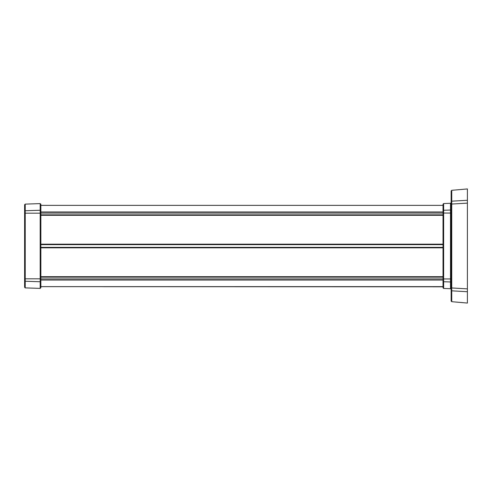 <?xml version="1.0" encoding="UTF-8"?>
<svg xmlns="http://www.w3.org/2000/svg" width="492" height="492" viewBox="0 0 492 492"><rect width="100%" height="100%" fill="white"/><g stroke="black" fill="none" stroke-linecap="round" stroke-linejoin="round"><path stroke-width="0.74" d="M443.015 215.047L40.854 215.047M40.854 244.438L443.015 244.438M40.854 247.562L443.015 247.562M40.854 276.953L443.015 276.953M40.854 247.624L443.015 247.624M443.015 276.885L40.854 276.885M40.854 215.115L443.015 215.115M443.015 244.376L40.854 244.376M451.146 204.039L451.146 287.961L451.736 287.961L451.736 204.039L451.146 204.039L451.146 201.775A0.652 0.597 180 0 1 451.736 201.173L451.736 204.039L467.4 203.135L467.4 200.275L451.736 201.173L451.736 190.312L467.4 188.94L451.736 190.312L451.146 190.964L451.146 202.661L450.518 203.313L443.643 203.553L450.518 203.313L451.146 202.661M443.643 288.447L443.015 287.802L443.643 288.447L450.518 288.687L443.643 288.447L443.643 203.553L443.015 204.198L443.015 205.201M450.518 288.687L451.146 289.339L451.146 301.036L451.146 289.339L450.518 288.687L450.518 281.971A0.652 0.615 180 0 1 451.146 282.586M451.736 301.688L451.146 301.036L451.736 301.688L467.4 303.06L451.736 301.688L451.736 290.827A0.652 0.597 180 0 1 451.146 290.225L451.146 287.961M443.015 286.639L40.854 286.639L443.015 286.799M443.643 203.553L443.015 204.198L443.015 287.802M451.736 190.312L451.146 190.964L451.146 201.775M467.4 303.06L467.4 203.135M467.4 288.865L451.736 287.961L451.736 290.827L467.4 291.725M467.4 200.275L467.4 188.94M40.854 280.299L40.854 287.752L40.854 286.873L40.854 287.752L40.184 288.404L40.854 287.752L40.854 204.248L40.184 203.596L40.184 210.256A0.652 0.615 0 0 1 40.854 210.871M40.854 205.127L40.854 204.248L40.184 203.596L40.854 204.248L40.854 205.361L443.015 205.361L40.854 205.361M24.6 211.363A0.652 0.615 0 0 1 25.227 210.748L25.227 204.118L40.184 203.596L25.227 204.118L24.6 204.77L25.227 204.118L24.6 204.77L24.6 287.23L25.123 287.869M24.6 278.81L25.227 278.81L25.227 281.252L40.184 281.744L40.184 288.404L25.227 287.882L25.227 281.252A0.652 0.615 0 0 1 24.6 280.637L24.6 287.23L25.227 287.882L24.6 287.23M443.015 211.966L40.854 211.966M443.015 213.073L40.854 213.073M40.854 214.856L443.015 214.856M443.015 244.635L40.854 244.635M40.854 247.365L443.015 247.365M40.854 277.144L443.015 277.144M40.854 278.927L443.015 278.927M40.854 280.034L443.015 280.034M40.854 247.82L443.015 247.82M40.854 276.688L443.015 276.688M40.854 215.312L443.015 215.312M40.854 244.18L443.015 244.18M443.015 278.952L450.518 278.952L450.518 281.971L443.643 281.744A0.652 0.615 180 0 1 443.015 281.129M443.015 210.871A0.652 0.615 180 0 1 443.643 210.256L450.518 210.029A0.652 0.615 180 0 0 451.146 209.414M443.015 213.048L450.518 213.048L450.518 203.313M451.146 213.048L450.518 213.048L450.518 278.952L451.146 278.952M24.6 213.19L25.227 213.19L25.227 210.748L40.184 210.256L40.184 213.19L40.854 213.19M40.854 278.81L40.184 278.81L40.184 213.19L25.227 213.19L25.227 278.81L40.184 278.81L40.184 281.744A0.652 0.615 0 0 0 40.854 281.129M40.184 288.404L25.227 287.882"/></g></svg>
